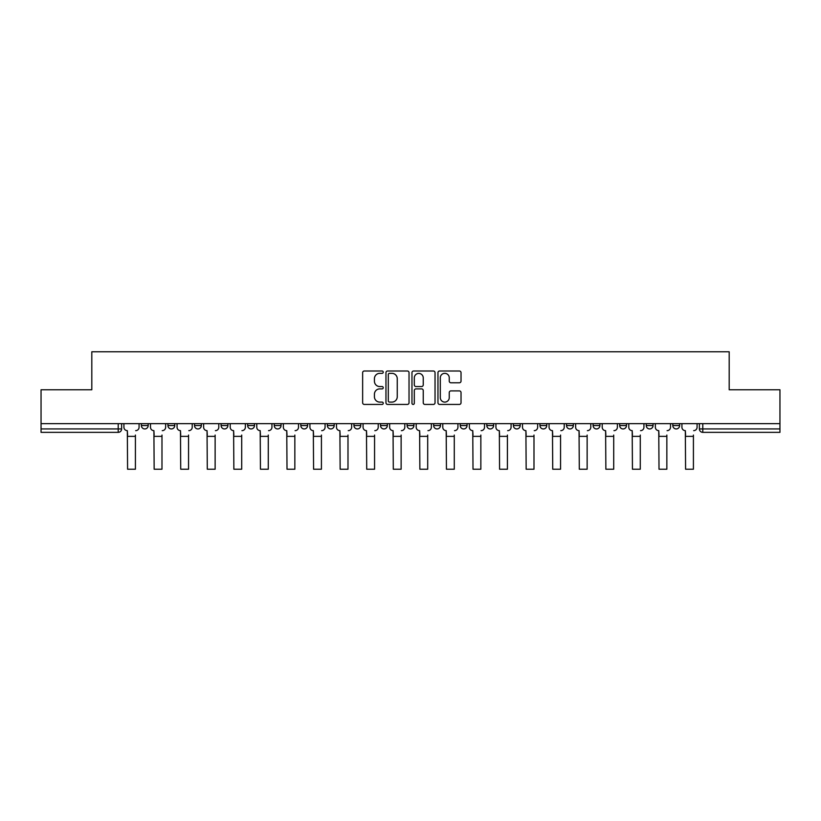<?xml version="1.0" encoding="UTF-8"?>
<svg xmlns="http://www.w3.org/2000/svg" width="821" height="821" viewBox="0 0 821 821"><rect width="100%" height="100%" fill="white"/><g stroke="black" fill="none" stroke-linecap="round" stroke-linejoin="round"><path stroke-width="1.23" d="M383.243 372.17A1.17 1.17 0 0 0 382.073 371L364.308 371A1.673 1.673 0 0 0 362.646 372.672L362.646 402.762A1.673 1.673 0 0 0 364.308 404.435L382.073 404.435A1.17 1.17 0 0 0 383.243 403.265A1.17 1.17 0 0 0 382.073 402.095L379.774 402.095A5.347 5.347 0 0 1 374.427 396.748L374.427 394.234A5.347 5.347 0 0 1 379.774 388.887L382.073 388.887A1.17 1.17 0 0 0 383.243 387.717A1.17 1.17 0 0 0 382.073 386.547L379.774 386.547A5.347 5.347 0 0 1 374.427 381.201L374.427 378.686A5.347 5.347 0 0 1 379.774 373.339L382.073 373.339A1.17 1.17 0 0 0 383.243 372.17M672.81 425.535L672.81 423.657L672.81 425.535A3.407 3.407 0 0 0 676.217 428.942A3.407 3.407 0 0 1 672.81 425.535L679.624 425.535A3.407 3.407 0 0 1 676.217 428.942A3.407 3.407 0 0 0 679.624 425.535L679.624 423.657L679.624 425.535M433.662 423.657L433.662 425.535L440.477 425.535A3.407 3.407 0 0 1 437.07 428.942A3.407 3.407 0 0 1 433.662 425.535L433.662 423.657M353.954 423.657L353.954 425.535L360.768 425.535A3.407 3.407 0 0 1 357.361 428.942A3.407 3.407 0 0 1 353.954 425.535L353.954 423.657M300.804 423.657L300.804 425.535L307.618 425.535A3.407 3.407 0 0 1 304.211 428.942A3.407 3.407 0 0 1 300.804 425.535L300.804 423.657M274.235 423.657L274.235 425.535L281.049 425.535A3.407 3.407 0 0 1 277.642 428.942A3.407 3.407 0 0 1 274.235 425.535L274.235 423.657M221.095 423.657L221.095 425.535L227.899 425.535A3.407 3.407 0 0 1 224.502 428.942A3.407 3.407 0 0 1 221.095 425.535L221.095 423.657M459.36 382.781A1.673 1.673 0 0 0 461.033 381.118L461.033 372.672A1.673 1.673 0 0 0 459.36 371L439.635 371A1.673 1.673 0 0 0 437.962 372.672L437.962 402.762A1.673 1.673 0 0 0 439.635 404.435L459.36 404.435A1.673 1.673 0 0 0 461.033 402.762L461.033 392.571A1.673 1.673 0 0 0 459.36 390.899L450.914 390.899A1.673 1.673 0 0 0 449.251 392.571L449.251 397.621A4.474 4.474 0 0 1 444.777 402.095A4.474 4.474 0 0 1 440.302 397.621L440.302 377.814A4.474 4.474 0 0 1 444.777 373.339A4.474 4.474 0 0 1 449.251 377.814L449.251 381.118A1.673 1.673 0 0 0 450.914 382.781L459.36 382.781M41.05 423.657L41.05 389.759L91.808 389.759L91.808 351.778L729.192 351.778L729.192 389.759L779.95 389.759L779.95 423.657L41.05 423.657L41.05 428.942L121.621 428.942L121.621 423.657L121.621 428.942A3.407 3.407 0 0 1 118.214 432.349L41.05 432.349L41.05 428.942M409.032 372.672A1.673 1.673 0 0 0 407.37 371L387.635 371A1.673 1.673 0 0 0 385.962 372.672L385.962 402.762A1.673 1.673 0 0 0 387.635 404.435L407.37 404.435A1.673 1.673 0 0 0 409.032 402.762L409.032 372.672M413.63 371L433.365 371A1.673 1.673 0 0 1 435.038 372.672L435.038 402.762A1.673 1.673 0 0 1 433.365 404.435L424.919 404.435A1.673 1.673 0 0 1 423.246 402.762L423.246 390.56A1.673 1.673 0 0 0 421.573 388.887L415.98 388.887A1.673 1.673 0 0 0 414.307 390.56L414.307 403.265A1.17 1.17 0 0 1 413.137 404.435A1.17 1.17 0 0 1 411.968 403.265L411.968 372.672A1.673 1.673 0 0 1 413.63 371M699.379 423.657L699.379 428.942L779.95 428.942L779.95 432.349L702.786 432.349A3.407 3.407 0 0 1 699.379 428.942L699.379 423.657M779.95 423.657L779.95 428.942M646.24 423.657L646.24 425.535L653.054 425.535L653.054 423.657L653.054 425.535A3.407 3.407 0 0 1 649.647 428.942A3.407 3.407 0 0 1 646.24 425.535A3.407 3.407 0 0 0 649.647 428.942M626.485 425.535L626.485 423.657L626.485 425.535A3.407 3.407 0 0 1 623.077 428.942A3.407 3.407 0 0 1 619.67 425.535L626.485 425.535A3.407 3.407 0 0 1 623.077 428.942M619.67 423.657L619.67 425.535M599.905 423.657L599.905 425.535A3.407 3.407 0 0 1 596.498 428.942A3.407 3.407 0 0 1 593.101 425.535L599.905 425.535A3.407 3.407 0 0 1 596.498 428.942M593.101 423.657L593.101 425.535M573.335 423.657L573.335 425.535A3.407 3.407 0 0 1 569.928 428.942A3.407 3.407 0 0 1 566.521 425.535L573.335 425.535M566.521 423.657L566.521 425.535M546.765 423.657L546.765 425.535A3.407 3.407 0 0 1 543.358 428.942A3.407 3.407 0 0 1 539.951 425.535L546.765 425.535M539.951 423.657L539.951 425.535M520.196 423.657L520.196 425.535A3.407 3.407 0 0 1 516.789 428.942A3.407 3.407 0 0 1 513.382 425.535L520.196 425.535M513.382 423.657L513.382 425.535M493.626 423.657L493.626 425.535A3.407 3.407 0 0 1 490.219 428.942A3.407 3.407 0 0 1 486.812 425.535A3.407 3.407 0 0 0 490.219 428.942M486.812 423.657L486.812 425.535L493.626 425.535M467.046 423.657L467.046 425.535A3.407 3.407 0 0 1 463.639 428.942A3.407 3.407 0 0 1 460.232 425.535A3.407 3.407 0 0 0 463.639 428.942M460.232 423.657L460.232 425.535L467.046 425.535M440.477 423.657L440.477 425.535A3.407 3.407 0 0 1 437.07 428.942M413.907 423.657L413.907 425.535A3.407 3.407 0 0 1 410.5 428.942A3.407 3.407 0 0 1 407.093 425.535L413.907 425.535M407.093 423.657L407.093 425.535M387.338 423.657L387.338 425.535A3.407 3.407 0 0 1 383.93 428.942A3.407 3.407 0 0 1 380.523 425.535L387.338 425.535L387.338 423.657M380.523 423.657L380.523 425.535M360.768 423.657L360.768 425.535M334.188 423.657L334.188 425.535A3.407 3.407 0 0 1 330.781 428.942A3.407 3.407 0 0 1 327.374 425.535L334.188 425.535L334.188 423.657M327.374 423.657L327.374 425.535M307.618 423.657L307.618 425.535L307.618 423.657M281.049 425.535L281.049 423.657L281.049 425.535A3.407 3.407 0 0 1 277.642 428.942M254.479 423.657L254.479 425.535A3.407 3.407 0 0 1 251.072 428.942A3.407 3.407 0 0 1 247.665 425.535A3.407 3.407 0 0 0 251.072 428.942A3.407 3.407 0 0 0 254.479 425.535L254.479 423.657M247.665 423.657L247.665 425.535L254.479 425.535M227.899 423.657L227.899 425.535M201.33 423.657L201.33 425.535A3.407 3.407 0 0 1 197.923 428.942A3.407 3.407 0 0 1 194.515 425.535A3.407 3.407 0 0 0 197.923 428.942A3.407 3.407 0 0 0 201.33 425.535L194.515 425.535L194.515 423.657M167.946 423.657L167.946 425.535L174.76 425.535L174.76 423.657L174.76 425.535A3.407 3.407 0 0 1 171.353 428.942A3.407 3.407 0 0 1 167.946 425.535A3.407 3.407 0 0 0 171.353 428.942M141.376 423.657L141.376 425.535L148.191 425.535L148.191 423.657L148.191 425.535A3.407 3.407 0 0 1 144.783 428.942A3.407 3.407 0 0 1 141.376 425.535A3.407 3.407 0 0 0 144.783 428.942M118.214 423.657L118.214 432.349A3.407 3.407 0 0 0 121.621 428.942M389.472 373.339A1.17 1.17 0 0 0 388.302 374.509L388.302 400.925A1.17 1.17 0 0 0 389.472 402.095L391.904 402.095A5.347 5.347 0 0 0 397.251 396.748L397.251 378.686A5.347 5.347 0 0 0 391.904 373.339L389.472 373.339M423.246 377.896A4.474 4.474 0 0 0 418.772 373.422A4.474 4.474 0 0 0 414.307 377.896L414.307 384.875A1.673 1.673 0 0 0 415.98 386.547L421.573 386.547A1.673 1.673 0 0 0 423.246 384.875L423.246 377.896M123.92 427.238L123.92 423.657L123.92 427.238A3.407 3.407 0 0 0 127.327 430.645L127.583 435.068M127.327 430.645L127.583 469.222L135.414 469.222L135.414 435.068M139.077 427.238L139.077 423.657L139.077 427.238A3.407 3.407 0 0 1 135.67 430.645M135.414 469.222L127.583 469.222M150.489 427.238L150.489 423.657L150.489 427.238A3.407 3.407 0 0 0 153.896 430.645L154.153 435.068M153.896 430.645L154.153 469.222L161.983 469.222L161.983 435.068M165.647 427.238L165.647 423.657L165.647 427.238A3.407 3.407 0 0 1 162.24 430.645M177.059 427.238L177.059 423.657L177.059 427.238A3.407 3.407 0 0 0 180.466 430.645L180.723 435.068M180.466 430.645L180.723 469.222L188.553 469.222L188.553 435.068M192.217 427.238L192.217 423.657L192.217 427.238A3.407 3.407 0 0 1 188.809 430.645M161.983 469.222L154.153 469.222M188.553 469.222L180.723 469.222M203.629 427.238L203.629 423.657L203.629 427.238A3.407 3.407 0 0 0 207.036 430.645L207.292 435.068M207.036 430.645L207.292 469.222L215.133 469.222L215.133 435.068M218.797 427.238L218.797 423.657L218.797 427.238A3.407 3.407 0 0 1 215.389 430.645M230.208 427.238L230.208 423.657L230.208 427.238A3.407 3.407 0 0 0 233.605 430.645L233.862 435.068M233.605 430.645L233.862 469.222L241.702 469.222L241.702 435.068M245.366 427.238L245.366 423.657L245.366 427.238A3.407 3.407 0 0 1 241.959 430.645M256.778 427.238L256.778 423.657L256.778 427.238A3.407 3.407 0 0 0 260.185 430.645L260.442 435.068M260.185 430.645L260.442 469.222L268.272 469.222L268.272 435.068M271.936 427.238L271.936 423.657L271.936 427.238A3.407 3.407 0 0 1 268.529 430.645M215.133 469.222L207.292 469.222M241.702 469.222L233.862 469.222M268.272 469.222L260.442 469.222M283.348 427.238L283.348 423.657L283.348 427.238A3.407 3.407 0 0 0 286.755 430.645L287.011 435.068M286.755 430.645L287.011 469.222L294.842 469.222L294.842 435.068M298.505 427.238L298.505 423.657L298.505 427.238A3.407 3.407 0 0 1 295.098 430.645M294.842 469.222L287.011 469.222M309.917 427.238L309.917 423.657L309.917 427.238A3.407 3.407 0 0 0 313.324 430.645L313.581 435.068M313.324 430.645L313.581 469.222L321.422 469.222L321.422 435.068M325.075 427.238L325.075 423.657L325.075 427.238A3.407 3.407 0 0 1 321.668 430.645M321.422 469.222L313.581 469.222M336.487 427.238L336.487 423.657L336.487 427.238A3.407 3.407 0 0 0 339.894 430.645L340.151 435.068M339.894 430.645L340.151 469.222L347.991 469.222L347.991 435.068M351.655 427.238L351.655 423.657L351.655 427.238A3.407 3.407 0 0 1 348.248 430.645M347.991 469.222L340.151 469.222M363.067 427.238L363.067 423.657L363.067 427.238A3.407 3.407 0 0 0 366.474 430.645L366.72 435.068M366.474 430.645L366.72 469.222L374.561 469.222L374.561 435.068M378.224 427.238L378.224 423.657L378.224 427.238A3.407 3.407 0 0 1 374.817 430.645M374.561 469.222L366.72 469.222M389.636 427.238L389.636 423.657L389.636 427.238A3.407 3.407 0 0 0 393.043 430.645L393.3 435.068M393.043 430.645L393.3 469.222L401.13 469.222L401.13 435.068M404.794 427.238L404.794 423.657L404.794 427.238A3.407 3.407 0 0 1 401.387 430.645M401.13 469.222L393.3 469.222M416.206 427.238L416.206 423.657L416.206 427.238A3.407 3.407 0 0 0 419.613 430.645L419.87 435.068M419.613 430.645L419.87 469.222L427.7 469.222L427.7 435.068M431.364 427.238L431.364 423.657L431.364 427.238A3.407 3.407 0 0 1 427.957 430.645M427.7 469.222L419.87 469.222M442.776 427.238L442.776 423.657L442.776 427.238A3.407 3.407 0 0 0 446.183 430.645L446.439 435.068M446.183 430.645L446.439 469.222L454.28 469.222L454.28 435.068M457.933 427.238L457.933 423.657L457.933 427.238A3.407 3.407 0 0 1 454.526 430.645M454.28 469.222L446.439 469.222M469.345 427.238L469.345 423.657L469.345 427.238A3.407 3.407 0 0 0 472.752 430.645L473.009 435.068M472.752 430.645L473.009 469.222L480.849 469.222L480.849 435.068M484.513 427.238L484.513 423.657L484.513 427.238A3.407 3.407 0 0 1 481.106 430.645M480.849 469.222L473.009 469.222M495.925 427.238L495.925 423.657L495.925 427.238A3.407 3.407 0 0 0 499.332 430.645L499.579 435.068M499.332 430.645L499.579 469.222L507.419 469.222L507.419 435.068M511.083 427.238L511.083 423.657L511.083 427.238A3.407 3.407 0 0 1 507.676 430.645M507.419 469.222L499.579 469.222M522.495 427.238L522.495 423.657L522.495 427.238A3.407 3.407 0 0 0 525.902 430.645L526.158 435.068M525.902 430.645L526.158 469.222L533.989 469.222L533.989 435.068M537.652 427.238L537.652 423.657L537.652 427.238A3.407 3.407 0 0 1 534.245 430.645M533.989 469.222L526.158 469.222M549.064 427.238L549.064 423.657L549.064 427.238A3.407 3.407 0 0 0 552.471 430.645L552.728 435.068M552.471 430.645L552.728 469.222L560.558 469.222L560.558 435.068M564.222 427.238L564.222 423.657L564.222 427.238A3.407 3.407 0 0 1 560.815 430.645M560.558 469.222L552.728 469.222M575.634 427.238L575.634 423.657L575.634 427.238A3.407 3.407 0 0 0 579.041 430.645L579.298 435.068M579.041 430.645L579.298 469.222L587.138 469.222L587.138 435.068M590.792 427.238L590.792 423.657L590.792 427.238A3.407 3.407 0 0 1 587.395 430.645M587.138 469.222L579.298 469.222M602.203 427.238L602.203 423.657L602.203 427.238A3.407 3.407 0 0 0 605.611 430.645L605.867 435.068M605.611 430.645L605.867 469.222L613.708 469.222L613.708 435.068M617.371 427.238L617.371 423.657L617.371 427.238A3.407 3.407 0 0 1 613.964 430.645M613.708 469.222L605.867 469.222M628.783 427.238L628.783 423.657L628.783 427.238A3.407 3.407 0 0 0 632.191 430.645L632.447 435.068M632.191 430.645L632.447 469.222L640.277 469.222L640.277 435.068M643.941 427.238L643.941 423.657L643.941 427.238A3.407 3.407 0 0 1 640.534 430.645M640.277 469.222L632.447 469.222M655.353 427.238L655.353 423.657L655.353 427.238A3.407 3.407 0 0 0 658.76 430.645L659.017 435.068M658.76 430.645L659.017 469.222L666.847 469.222L666.847 435.068M670.511 427.238L670.511 423.657L670.511 427.238A3.407 3.407 0 0 1 667.104 430.645M666.847 469.222L659.017 469.222M681.923 427.238L681.923 423.657L681.923 427.238A3.407 3.407 0 0 0 685.33 430.645L685.586 435.068M685.33 430.645L685.586 469.222L693.417 469.222L693.417 435.068M697.08 427.238L697.08 423.657L697.08 427.238A3.407 3.407 0 0 1 693.673 430.645M693.417 469.222L685.586 469.222M702.786 423.657L702.786 432.349M135.414 436.351L127.583 436.351M161.983 436.351L154.153 436.351M188.553 436.351L180.723 436.351M215.133 436.351L207.292 436.351M241.702 436.351L233.862 436.351M268.272 436.351L260.442 436.351M294.842 436.351L287.011 436.351M321.422 436.351L313.581 436.351M347.991 436.351L340.151 436.351M374.561 436.351L366.72 436.351M401.13 436.351L393.3 436.351M427.7 436.351L419.87 436.351M454.28 436.351L446.439 436.351M480.849 436.351L473.009 436.351M507.419 436.351L499.579 436.351M533.989 436.351L526.158 436.351M560.558 436.351L552.728 436.351M587.138 436.351L579.298 436.351M613.708 436.351L605.867 436.351M640.277 436.351L632.447 436.351M666.847 436.351L659.017 436.351M693.417 436.351L685.586 436.351"/></g></svg>
